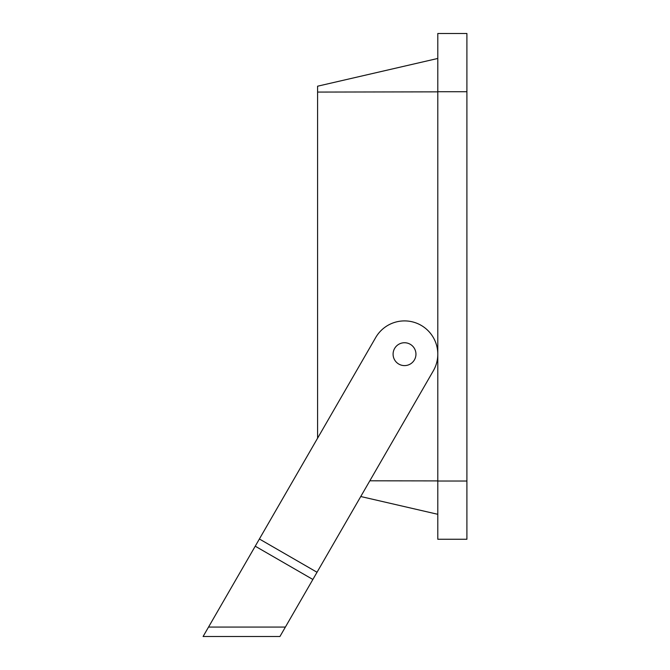 <?xml version="1.0" encoding="UTF-8"?>
<svg xmlns="http://www.w3.org/2000/svg" width="670" height="670" viewBox="0 0 670 670"><rect width="100%" height="100%" fill="white"/><g stroke="black" fill="none" stroke-linecap="round" stroke-linejoin="round"><path stroke-width="1" d="M466.906 91.731L437.795 91.731L437.795 33.5L466.906 33.5L466.906 539.258L437.795 539.258L437.795 481.026L466.906 481.026M437.795 91.731L437.795 481.026M437.795 91.849L317.588 92.075L317.588 438.188L259.391 538.99L317.027 572.264L312.865 579.466L255.237 546.192L375.703 337.538A33.274 33.274 0 0 1 421.154 325.36A33.274 33.274 0 0 1 433.331 370.812L317.027 572.264L360.753 496.52L437.795 514.3M369.832 480.809L437.795 480.909M317.588 92.075L317.588 86.204L437.795 58.457M279.934 636.5L203.094 636.5L208.537 627.07L285.387 627.07L279.934 636.5M255.237 546.192L208.537 627.07M312.865 579.466L285.387 627.07M398.801 364.078A11.44 11.44 0 0 0 415.953 354.17A11.44 11.44 0 0 0 398.801 344.271A11.44 11.44 0 0 0 398.801 364.078"/></g></svg>
